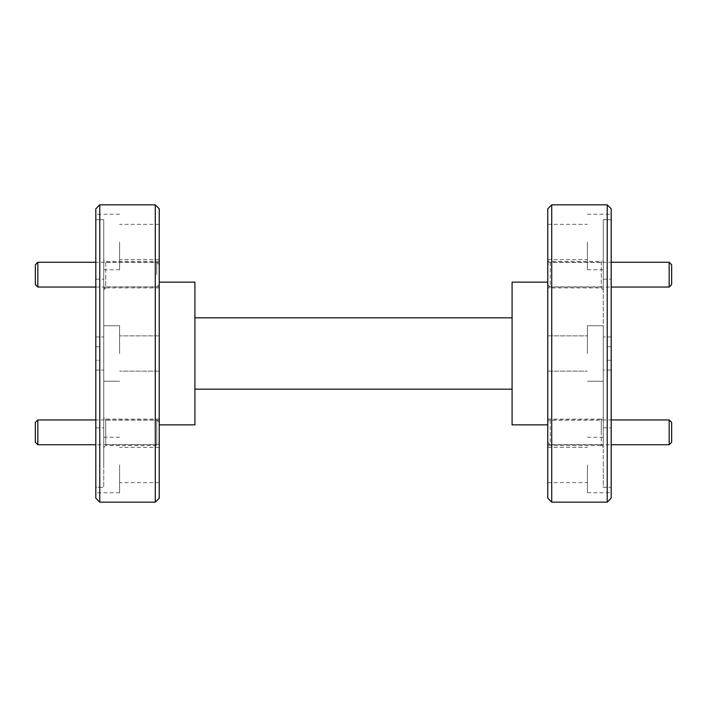 <?xml version="1.0" encoding="UTF-8"?>
<svg xmlns="http://www.w3.org/2000/svg" width="707" height="707" viewBox="0 0 707 707"><rect width="100%" height="100%" fill="white"/><g stroke="black" fill="none" stroke-linecap="round" stroke-linejoin="round"><path stroke-width="0.53" stroke-dasharray="3.54 2.65" d="M547.757 422.433L547.757 442.255L547.757 422.433L550.24 419.958L550.24 444.73L611.193 444.73M547.757 442.255L550.24 444.73L550.24 419.958L611.193 419.958M669.176 419.958L669.176 444.73M671.65 442.255L671.65 422.433M547.757 264.745L547.757 284.567L547.757 264.745L550.24 262.27L550.24 287.042L611.193 287.042M547.757 284.567L550.24 287.042L550.24 262.27L611.193 262.27M669.176 262.27L669.176 287.042M671.65 284.567L671.65 264.745M159.243 442.255L159.243 422.433L159.243 442.255L156.76 444.73L156.76 419.958L156.76 444.73L95.807 444.73M159.243 422.433L156.76 419.958L95.807 419.958M37.825 444.73L37.825 419.958M35.35 422.433L35.35 442.255M35.35 264.745L35.35 284.567M37.825 287.042L37.825 262.27M159.243 274.661L159.243 261.378L159.243 274.661M156.76 274.661L156.76 262.27L156.76 274.661M159.243 498.205L159.243 208.795M155.275 204.836L155.275 502.164M547.757 208.795L547.757 498.205M551.725 502.164L551.725 204.836M611.193 498.205L611.193 336.939L603.265 336.939L603.265 353.5L603.265 325.75L603.265 336.939L611.193 336.939L611.193 427.832L611.193 208.795M607.225 204.836L607.225 502.164M95.807 208.795L95.807 427.832L95.807 336.939L103.735 336.939L103.735 353.5L103.735 325.75L103.735 336.939L95.807 336.939L95.807 498.205M99.775 502.164L99.775 204.836M547.757 420.152L547.757 432.339L547.757 419.065L547.757 432.339L547.757 420.152L601.277 420.152L601.277 432.339L601.277 419.065L601.277 445.622L601.277 420.152L603.265 418.173L603.265 446.515L603.265 418.173M547.757 444.535L547.757 432.339L547.757 445.622L547.757 432.339L547.757 444.535L601.277 444.535L603.265 446.515M547.757 261.378L547.757 274.661L547.757 261.378L601.277 261.378L601.277 287.935L601.277 261.378L603.265 259.389L603.265 289.923L603.265 259.389M547.757 287.935L547.757 274.661L547.757 287.935L601.277 287.935L603.265 289.923M547.757 262.465L601.277 262.465L603.265 260.485L603.265 288.827L603.265 260.485M547.757 286.848L547.757 274.661L547.757 286.848L601.277 286.848L603.265 288.827M547.757 419.065L601.277 419.065L603.265 417.077L603.265 447.611L603.265 417.077M547.757 445.622L601.277 445.622L603.265 447.611M159.243 286.848L105.723 286.848L105.723 261.378L105.723 286.848L103.735 288.827L103.735 260.485L103.735 288.827M159.243 262.465L105.723 262.465L103.735 260.485M159.243 445.622L159.243 419.065L159.243 445.622L105.723 445.622L105.723 419.065L105.723 445.622L103.735 447.611L103.735 417.077L103.735 447.611M159.243 419.065L105.723 419.065L103.735 417.077M159.243 444.535L105.723 444.535L105.723 432.339L105.723 444.535L103.735 446.515L103.735 418.173L103.735 446.515M159.243 420.152L105.723 420.152L103.735 418.173M159.243 287.935L105.723 287.935L105.723 274.661L105.723 287.935L103.735 289.923L103.735 259.389L103.735 289.923M159.243 261.378L105.723 261.378L103.735 259.389M103.735 219.727L103.735 241.997L103.735 219.727L95.807 219.727L103.735 219.727L103.735 336.939L103.735 219.727M95.807 219.727L95.807 336.939L95.807 219.727M119.598 241.997L119.598 269.747L119.598 241.997M119.598 353.5L119.598 325.75L119.598 353.5M103.735 465.003L103.735 279.168L103.735 487.273L95.807 487.273L95.807 370.061L103.735 370.061L95.807 370.061L95.807 487.273L103.735 487.273L103.735 465.003M119.598 465.003L119.598 492.752L119.598 465.003M603.265 465.003L603.265 370.061L611.193 370.061L611.193 487.273L611.193 353.5L611.193 370.061L603.265 370.061L603.265 487.273L611.193 487.273L603.265 487.273L603.265 465.003M587.402 465.003L587.402 492.752L587.402 465.003M587.402 353.5L587.402 325.75L587.402 353.5M603.265 219.727L603.265 241.997L603.265 219.727L611.193 219.727L603.265 219.727L603.265 336.939L603.265 219.727M611.193 219.727L611.193 336.939L611.193 219.727M587.402 241.997L587.402 269.747L587.402 241.997M603.265 353.5L603.265 427.832L603.265 353.5M194.92 424.863L194.92 282.137M547.757 241.997L547.757 259.637L547.757 241.997M547.757 465.003L547.757 482.642L547.757 465.003M159.243 465.003L159.243 482.642L159.243 465.003M159.243 241.997L159.243 259.637L159.243 241.997M512.08 282.137L512.08 424.863M607.225 360.243L611.193 360.243L611.193 346.757L611.193 360.243L607.225 360.243L607.225 346.757L611.193 346.757L607.225 346.757L607.225 360.243M95.807 360.243L95.807 346.757L95.807 360.243L99.775 360.243L99.775 346.757L99.775 360.243L95.807 360.243M103.735 241.997L103.735 269.747L103.735 241.997M95.807 370.061L95.807 353.5L95.807 370.061M95.807 487.273L95.807 492.752L95.807 487.273M159.243 353.5L159.243 282.137L159.243 353.5M611.193 487.273L611.193 492.752L611.193 487.273M603.265 241.997L603.265 269.747L603.265 241.997M611.193 353.5L611.193 279.168L611.193 353.5M95.807 346.757L99.775 346.757L95.807 346.757M512.08 317.823L194.92 317.823L194.92 389.177L512.08 389.177L512.08 317.823L512.08 389.177M194.92 317.823L194.92 389.177M159.243 264.745L156.76 262.27L95.807 262.27M95.807 287.042L156.76 287.042L159.243 284.567M119.598 214.248L95.807 214.248M119.598 325.75L103.735 325.75L119.598 325.75M119.598 437.253L103.735 437.253M587.402 437.253L603.265 437.253M587.402 325.75L603.265 325.75L587.402 325.75M587.402 214.248L611.193 214.248M603.265 427.832L611.193 427.832M95.807 427.832L103.735 427.832M547.757 335.86L587.402 335.86L547.757 335.86M547.757 224.358L587.402 224.358M547.757 447.363L587.402 447.363M159.243 335.86L119.598 335.86L159.243 335.86M159.243 447.363L119.598 447.363M159.243 224.358L119.598 224.358M159.243 259.637L119.598 259.637M159.243 371.14L119.598 371.14L159.243 371.14M159.243 482.642L119.598 482.642M547.757 482.642L587.402 482.642M547.757 371.14L587.402 371.14L547.757 371.14M547.757 259.637L587.402 259.637M95.807 279.168L103.735 279.168M603.265 279.168L611.193 279.168M587.402 381.25L603.265 381.25L587.402 381.25M587.402 269.747L603.265 269.747M587.402 492.752L611.193 492.752M119.598 381.25L103.735 381.25L119.598 381.25M119.598 492.752L95.807 492.752M119.598 269.747L103.735 269.747"/><path stroke-width="1.06" d="M671.65 422.433L671.65 442.255L669.176 444.73L669.176 419.958L671.65 422.433M611.193 444.73L669.176 444.73M611.193 419.958L669.176 419.958M671.65 264.745L671.65 284.567L669.176 287.042L669.176 262.27L671.65 264.745M611.193 287.042L669.176 287.042M611.193 262.27L669.176 262.27M37.825 444.73L35.35 442.255L35.35 422.433L37.825 419.958L37.825 444.73L95.807 444.73M37.825 419.958L95.807 419.958M37.825 287.042L35.35 284.567L35.35 264.745L37.825 262.27L37.825 287.042L95.807 287.042M155.275 204.836L159.243 208.795L159.243 498.205L155.275 502.164L155.275 204.836L99.775 204.836L99.775 502.164L155.275 502.164M551.725 502.164L547.757 498.205L547.757 208.795L551.725 204.836L551.725 502.164L607.225 502.164L607.225 204.836L551.725 204.836M607.225 204.836L611.193 208.795L611.193 498.205L607.225 502.164M99.775 502.164L95.807 498.205L95.807 208.795L99.775 204.836M159.243 282.137L194.92 282.137L194.92 424.863L159.243 424.863M547.757 424.863L512.08 424.863L512.08 282.137L547.757 282.137M194.92 317.823L512.08 317.823M512.08 389.177L194.92 389.177M37.825 262.27L95.807 262.27"/></g></svg>
